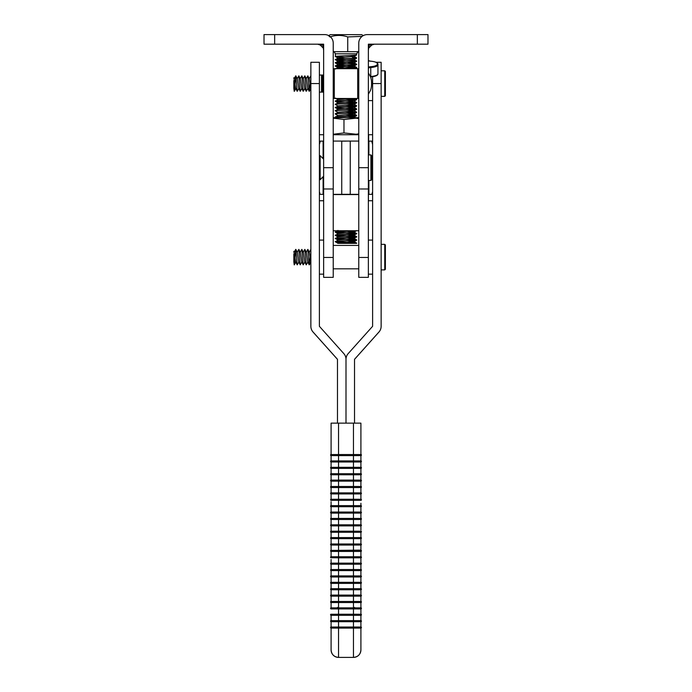 <?xml version="1.0" encoding="UTF-8"?>
<svg xmlns="http://www.w3.org/2000/svg" width="692" height="692" viewBox="0 0 692 692"><rect width="100%" height="100%" fill="white"/><g stroke="black" fill="none" stroke-linecap="round" stroke-linejoin="round"><path stroke-width="1.04" d="M384.752 70.8L385.392 71.44L385.392 95.712L384.752 96.352L384.752 70.8L381.136 70.8M294.221 91.301L293.832 88.291L294.334 91.292L295.718 75.852L297.223 91.301L298.858 88.403M297.188 78.767L298.832 75.861L300.224 91.301L301.859 88.403M300.19 78.767L301.833 75.861L303.226 91.301L304.861 88.403M303.191 78.767L304.835 75.861L306.227 91.301L307.862 88.403M306.193 78.767L307.845 75.861L309.229 91.301L310.033 83.576M309.194 78.767L310.838 75.843M293.832 88.291L293.832 80.609M293.832 77.764L295.683 88.386L297.223 91.301M295.821 75.843L297.352 78.75L298.685 88.386L300.224 91.301M298.823 75.843L300.354 78.75L301.686 88.386L303.226 91.301M301.824 75.843L303.356 78.75L304.688 88.386L306.227 91.301M304.826 75.843L306.357 78.75L307.698 88.386L309.229 91.301M307.836 75.843L309.359 78.75L310.864 88.706M346.208 141.116L341.736 141.125L346.208 141.116M320.284 141.125L323.103 141.125L320.284 141.116L319.384 144.481M319.384 134.793A6.392 6.384 -90.6 0 1 320.284 134.732L323.64 134.732M320.223 134.732L319.479 134.741A6.392 6.384 89.4 0 0 319.384 134.741M372.616 134.732A6.392 6.384 -90.6 0 0 372.452 134.732L368.36 134.732M358.776 134.732L333.224 134.732M372.616 141.748L372.452 141.116L368.888 141.116L372.452 141.116M371.708 141.125L372.616 144.516M346 141.125L341.736 141.116M368.611 141.09L368.611 134.732M333.224 141.073L358.767 141.073L350.256 141.073L350.256 194.322L350.256 141.073L341.736 141.073L341.736 194.322L341.736 141.073L333.224 141.073L333.224 257.467L323.64 257.467L323.64 277.354L333.224 277.354L333.224 257.467M323.64 200.749L319.73 200.749L323.64 200.741M368.36 194.357L372.261 194.357L372.616 193.033M372.616 191.675L371.898 194.357M372.616 200.732A6.392 6.392 -91.2 0 1 372.261 200.741L368.36 200.741M368.36 200.749L371.898 200.749A6.392 6.392 88.8 0 0 372.028 200.749L372.391 200.741M320.093 200.741A6.392 6.392 -91.2 0 1 319.384 200.706A6.392 6.392 88.8 0 0 319.73 200.749M319.384 191.693L320.093 194.357L323.64 194.357M333.224 194.357L358.776 194.357M368.429 194.357L368.429 200.741M358.776 97.416L357.712 98.48L357.712 68.672L334.288 68.672L334.288 98.48L333.224 97.416M323.64 240.089L319.384 240.089L319.384 274.162L323.64 274.162M313.035 332.03L337.48 359.356L313.035 332.03L337.48 359.312L337.48 423.132L337.48 359.312L313.035 331.987A8.52 8.52 0 0 1 310.864 326.304A8.52 8.52 0 0 0 313.035 331.987L313.035 332.03A8.52 8.52 0 0 1 310.864 326.356L310.864 83.55L310.864 326.356A8.52 8.52 0 0 0 313.035 332.03M376.085 62.28L381.136 62.28L381.136 326.356A8.52 8.52 180 0 1 378.965 332.03L354.52 359.356M381.136 326.304A8.52 8.52 180 0 1 378.965 331.987L354.52 359.312L354.52 423.132M354.52 607.861L354.52 607.386M346 423.132L346 359.312A8.52 8.52 180 0 1 348.171 353.629L372.616 326.304L372.616 76.734M346 359.312A8.52 8.52 0 0 0 343.829 353.629L319.384 326.304L319.384 62.28L310.864 62.28L310.864 83.55L319.384 83.55L319.384 62.28L310.864 62.28L310.864 83.55L319.384 83.55L319.384 326.304L343.829 353.629A8.52 8.52 0 0 1 346 359.312M337.48 607.861L337.48 607.386L337.48 607.861M360.904 593.528L360.904 589.774L338.544 589.757L338.544 595.085L353.456 595.085L353.456 596.149L338.544 596.149L338.544 601.469L353.456 601.469L338.544 601.469C326.875 601.538 332.272 601.227 330.56 602.014A0.536 0.536 180 0 1 331.096 601.478L331.096 596.158L331.096 601.478L338.544 601.469L338.544 602.533L353.456 602.533L353.456 601.469L360.904 601.478L360.904 596.158L353.456 596.149L353.456 601.469C365.125 601.538 359.728 601.227 361.44 602.014L361.44 602.014A0.536 0.536 0 0 0 360.904 601.478L360.904 607.87L353.456 607.861L353.456 608.925L338.544 608.925L338.544 614.245L353.456 614.245L338.544 614.245C326.875 614.314 332.272 614.003 330.56 614.79A0.536 0.536 180 0 1 331.096 614.254L331.096 621.71L338.544 621.701L338.544 627.021L353.456 627.021L338.544 627.021C326.875 627.09 332.272 626.779 330.56 627.566A0.536 0.536 180 0 1 331.096 627.03L331.096 621.71A0.536 0.536 0 0 1 330.56 621.174L330.56 621.182A0.536 0.536 0 0 0 331.096 621.71M331.096 582.318A0.536 0.536 0 0 0 330.56 582.846C332.272 582.058 326.875 582.37 338.544 582.309L353.456 582.309L353.456 583.373L338.544 583.373L338.544 582.309L360.904 582.318L360.904 576.99L338.544 576.981L338.544 582.309L331.096 582.318L331.096 576.99L331.096 588.702L353.456 588.693L338.544 588.693L338.544 589.757L331.096 589.766L331.096 595.094L353.456 595.085C365.125 595.146 359.728 594.835 361.44 595.622A0.536 0.536 180 0 0 360.904 595.094L353.456 595.085L353.456 583.373L360.904 583.382L360.904 595.094A0.536 0.536 180 0 1 361.44 595.622L361.44 595.63A0.536 0.536 180 0 1 360.904 596.158A0.536 0.536 180 0 0 361.44 595.622A0.536 0.536 180 0 1 360.904 596.158M360.904 589.766A0.536 0.536 0 0 0 361.44 589.238A0.536 0.536 0 0 1 360.904 589.766A0.536 0.536 0 0 0 361.44 589.238L361.44 589.238A0.536 0.536 0 0 0 360.904 588.702L360.904 579.706M360.904 571.817L360.904 576.99A0.536 0.536 0 0 0 361.44 576.462A0.536 0.536 0 0 1 360.904 576.99A0.536 0.536 0 0 0 361.44 576.462L361.44 576.462C359.728 575.675 365.125 575.978 353.456 575.917L353.456 570.597L360.904 570.606L360.904 575.926L338.544 575.917L353.456 575.917L353.456 582.309C365.125 582.37 359.728 582.058 361.44 582.846A0.536 0.536 180 0 0 360.904 582.318A0.536 0.536 180 0 1 361.44 582.846L361.44 582.854A0.536 0.536 180 0 1 360.904 583.382A0.536 0.536 180 0 0 361.44 582.846A0.536 0.536 180 0 1 360.904 583.382M360.904 624.867L360.904 615.326A0.536 0.536 0 0 0 361.44 614.79L361.44 614.79A0.536 0.536 0 0 0 360.904 614.254L360.904 602.55L353.456 602.533L353.456 607.861C365.125 607.922 359.728 607.611 361.44 608.398L361.44 608.406A0.536 0.536 180 0 1 360.904 608.934L360.904 620.646L353.456 620.638L353.456 621.701L338.544 621.701L338.544 620.638L353.456 620.638L353.456 614.245L360.904 614.254A0.536 0.536 0 0 1 361.44 614.79A0.536 0.536 0 0 1 360.904 615.326L331.096 615.318A0.536 0.536 180 0 1 330.56 614.79L330.56 614.79A0.536 0.536 180 0 0 331.096 615.326L331.096 620.646A0.536 0.536 0 0 0 330.56 621.174C332.272 620.387 326.875 620.698 338.544 620.638L331.096 620.646M338.544 607.861L353.456 607.861L331.096 607.87L331.096 608.934L338.544 608.925L338.544 607.861C326.875 607.922 332.272 607.611 330.56 608.398A0.536 0.536 0 0 0 331.096 608.934A0.536 0.536 0 0 1 330.56 608.406L330.56 608.406A0.536 0.536 0 0 1 331.096 607.87L331.096 602.542A0.536 0.536 180 0 1 330.56 602.014L330.56 602.014A0.536 0.536 180 0 0 331.096 602.55L338.544 602.533L338.544 607.861M331.096 614.254L338.544 614.245L338.544 620.638L353.456 620.638C365.125 620.698 359.728 620.387 361.44 621.174A0.536 0.536 180 0 0 360.904 620.646A0.536 0.536 180 0 1 361.44 621.174L361.44 621.182A0.536 0.536 180 0 1 360.904 621.71L360.904 627.03L353.456 627.021L353.456 621.701L360.904 621.71A0.536 0.536 180 0 0 361.44 621.174A0.536 0.536 180 0 1 360.904 621.71M331.096 627.03L338.544 627.021L338.544 628.085L360.904 628.094A0.536 0.536 0 0 0 361.44 627.566L361.44 627.566A0.536 0.536 0 0 0 360.904 627.03A0.536 0.536 0 0 1 361.44 627.566A0.536 0.536 0 0 1 360.904 628.102L360.904 649.944A7.456 7.456 180 0 1 353.456 657.4L353.456 627.021C365.125 627.09 359.728 626.779 361.44 627.566A0.536 0.536 0 0 1 360.904 628.094L331.096 628.094A0.536 0.536 180 0 1 330.56 627.566L330.56 627.566A0.536 0.536 180 0 0 331.096 628.102L331.096 649.944L331.096 628.094L338.544 628.085L338.544 657.4A7.456 7.456 180 0 1 331.096 649.944C331.537 654.476 334.02 656.959 338.544 657.4L353.456 657.4C357.98 656.959 360.463 654.476 360.904 649.944M360.904 565.104L360.904 564.214A0.536 0.536 0 0 0 361.44 563.686L361.44 563.686A0.536 0.536 0 0 0 360.904 563.15L360.904 556.757L353.456 556.757L353.456 557.821L338.544 557.821L338.544 563.141L353.456 563.141L338.544 563.141C326.875 563.202 332.272 562.899 330.56 563.686A0.536 0.536 180 0 1 331.096 563.15L331.096 559.508M360.904 551.697L360.904 556.757A0.536 0.536 180 0 1 361.44 557.294L361.44 557.294A0.536 0.536 180 0 1 360.904 557.83L353.456 557.821L353.456 563.141L360.904 563.15A0.536 0.536 0 0 1 361.44 563.686A0.536 0.536 0 0 1 360.904 564.214L360.904 569.533M360.904 542.909L360.904 543.981A0.536 0.536 180 0 1 361.44 544.518L361.44 544.518C359.728 543.73 365.125 544.042 353.456 543.981L353.456 537.589L338.544 537.589L338.544 538.653L331.096 538.661L331.096 543.981L360.904 543.981L360.904 538.661L338.544 538.653L338.544 543.981L353.456 543.981L353.456 550.365C365.125 550.425 359.728 550.123 361.44 550.91A0.536 0.536 0 0 1 360.904 551.438A0.536 0.536 0 0 0 361.44 550.91L361.44 550.91A0.536 0.536 0 0 1 360.904 551.438L338.544 551.429L338.544 556.757L353.456 556.757L353.456 550.365L338.544 550.365L360.904 550.097M360.904 562.397L360.904 564.214L338.544 564.205L338.544 569.533L353.456 569.533L353.456 570.597L338.544 570.597L338.544 575.917C326.875 575.978 332.272 575.675 330.56 576.462A0.536 0.536 180 0 1 331.096 575.926L331.096 570.606L338.544 570.597L338.544 569.533L331.096 569.542A0.536 0.536 0 0 0 330.56 570.07A0.536 0.536 0 0 0 331.096 570.606L331.096 571.653M331.096 570.606A0.536 0.536 0 0 1 330.56 570.07L330.56 570.07C332.272 569.282 326.875 569.594 338.544 569.533L360.904 569.542A0.536 0.536 180 0 1 361.44 570.07L361.44 570.07A0.536 0.536 180 0 1 360.904 570.606A0.536 0.536 180 0 0 361.44 570.07A0.536 0.536 180 0 1 360.904 570.606M331.096 512.045L338.544 512.037L338.544 518.42L353.456 518.42L353.456 519.493L338.544 519.493L338.544 524.813L353.456 524.813L338.544 524.813C326.875 524.873 332.272 524.571 330.56 525.349A0.536 0.536 180 0 1 331.096 524.821L331.096 519.493L338.544 519.493L338.544 518.42L331.096 518.429L331.096 513.109A0.536 0.536 180 0 1 330.56 512.573A0.536 0.536 180 0 1 331.096 512.045L331.096 506.717L338.544 506.708L338.544 512.037L353.456 512.037L338.544 512.037C326.875 512.097 332.272 511.795 330.56 512.573L330.56 512.582A0.536 0.536 180 0 0 331.096 513.109L353.456 513.101L353.456 512.037L360.904 512.045L360.904 506.717L338.544 506.708L338.544 505.644L353.456 505.644L353.456 512.037C365.125 512.097 359.728 511.795 361.44 512.573L361.44 512.582A0.536 0.536 0 0 1 360.904 513.109L360.904 518.429L353.456 518.42L353.456 513.101L360.904 513.109A0.536 0.536 0 0 0 361.44 512.573A0.536 0.536 0 0 0 360.904 512.045A0.536 0.536 0 0 1 361.44 512.573A0.536 0.536 0 0 1 360.904 513.109M331.096 524.821L338.544 524.813L338.544 531.197L331.096 531.205L331.096 525.885L353.456 525.877L353.456 519.493L360.904 519.493L360.904 518.429A0.536 0.536 180 0 1 361.44 518.965L361.44 518.965A0.536 0.536 180 0 1 360.904 519.502L360.904 521.526M360.904 526.058L360.904 525.885A0.536 0.536 0 0 0 361.44 525.358L361.44 525.358A0.536 0.536 0 0 0 360.904 524.821L360.904 521.88M360.904 503.248L360.904 505.653A0.536 0.536 180 0 1 361.44 506.189L361.44 506.189A0.536 0.536 180 0 1 360.904 506.726A0.536 0.536 180 0 0 361.44 506.189A0.536 0.536 180 0 1 360.904 506.717L360.904 507.227M360.904 538.661A0.536 0.536 0 0 0 361.44 538.125A0.536 0.536 0 0 1 360.904 538.661A0.536 0.536 0 0 0 361.44 538.134L361.44 538.134A0.536 0.536 0 0 0 360.904 537.597L360.904 532.797M331.096 537.597L338.544 537.589C326.875 537.649 332.272 537.347 330.56 538.125A0.536 0.536 180 0 0 331.096 538.661A0.536 0.536 180 0 1 330.56 538.125A0.536 0.536 180 0 1 331.096 537.597L331.096 532.269L338.544 532.269L338.544 531.197L360.904 531.205A0.536 0.536 180 0 1 361.44 531.741L361.44 531.741A0.536 0.536 180 0 1 360.904 532.278L338.544 532.269L338.544 537.589L360.904 537.597A0.536 0.536 0 0 1 361.44 538.125C359.728 537.347 365.125 537.649 353.456 537.589L353.456 525.877L360.904 525.885L360.904 530.046M360.904 479.4L360.904 474.781L338.544 474.773L338.544 480.092L353.456 480.092L353.456 486.485C365.125 486.545 359.728 486.234 361.44 487.021A0.536 0.536 0 0 1 360.904 487.557A0.536 0.536 0 0 0 361.44 487.021L361.44 487.03A0.536 0.536 0 0 0 360.904 486.493L360.904 481.165L353.456 481.156L338.544 481.156L338.544 486.485L353.456 486.485L338.544 486.485C326.875 486.545 332.272 486.234 330.56 487.021A0.536 0.536 180 0 1 331.096 486.493L331.096 481.165L331.096 486.493L338.544 486.485L338.544 487.549L353.456 487.549L353.456 486.485L360.904 486.493A0.536 0.536 0 0 1 361.44 487.021A0.536 0.536 0 0 1 360.904 487.557L360.904 492.877L360.904 487.557L353.456 487.549L353.456 493.932L338.544 493.932L338.544 499.261L353.456 499.261L338.544 499.261C326.875 499.321 332.272 499.01 330.56 499.797A0.536 0.536 180 0 1 331.096 499.269L331.096 493.941L331.096 499.269L338.544 499.261L338.544 500.325L353.456 500.325L353.456 499.261L360.904 499.269L360.904 493.95L360.904 499.269A0.536 0.536 0 0 1 361.44 499.797L361.44 499.806A0.536 0.536 0 0 0 360.904 499.269M331.096 479.4L331.096 474.781A0.536 0.536 180 0 1 330.56 474.245A0.536 0.536 180 0 1 331.096 473.717L331.096 468.389L331.096 473.717L353.456 473.709L338.544 473.709L338.544 474.773L331.096 474.781L331.096 480.101L353.456 480.092C365.125 480.161 359.728 479.85 361.44 480.637A0.536 0.536 180 0 0 360.904 480.101L353.456 480.092L353.456 468.38L360.904 468.389L360.904 480.101A0.536 0.536 180 0 1 361.44 480.637L361.44 480.637A0.536 0.536 180 0 1 360.904 481.174A0.536 0.536 180 0 0 361.44 480.637A0.536 0.536 180 0 1 360.904 481.165M331.096 487.557A0.536 0.536 180 0 1 330.56 487.03A0.536 0.536 180 0 0 331.096 487.557L331.096 492.877L331.096 487.557L338.544 487.549L338.544 492.868L353.456 492.868C365.125 492.938 359.728 492.626 361.44 493.413L361.44 493.413A0.536 0.536 180 0 1 360.904 493.95L353.456 493.932L353.456 499.261C365.125 499.321 359.728 499.01 361.44 499.797A0.536 0.536 0 0 1 360.904 500.333L353.456 500.325L353.456 505.644C365.125 505.714 359.728 505.402 361.44 506.189A0.536 0.536 180 0 0 360.904 505.653L331.096 505.653L331.096 501.691M360.904 467.325A0.536 0.536 180 0 1 361.44 467.861C359.728 467.074 365.125 467.385 353.456 467.316L353.456 460.933L338.544 460.933L338.544 461.997L331.096 462.005L331.096 467.325L360.904 467.325A0.536 0.536 180 0 1 361.44 467.861L361.44 467.861A0.536 0.536 180 0 1 360.904 468.397L360.904 462.005L338.544 461.997L338.544 467.316L353.456 467.316L353.456 468.38L338.544 468.38L338.544 473.709C326.875 473.769 332.272 473.458 330.56 474.245L330.56 474.254A0.536 0.536 180 0 0 331.096 474.781M360.904 474.781A0.536 0.536 0 0 0 361.44 474.245A0.536 0.536 0 0 1 360.904 474.781A0.536 0.536 0 0 0 361.44 474.254L361.44 474.254A0.536 0.536 0 0 0 360.904 473.717L360.904 468.389A0.536 0.536 180 0 0 361.44 467.861A0.536 0.536 180 0 1 360.904 468.389M331.096 460.941L338.544 460.933C326.875 460.993 332.272 460.682 330.56 461.469A0.536 0.536 180 0 0 331.096 462.005A0.536 0.536 180 0 1 330.56 461.469A0.536 0.536 180 0 1 331.096 460.941L331.096 455.613L338.544 455.604L338.544 454.54L331.096 454.549L331.096 423.141L338.544 423.132L338.544 454.54L353.456 454.54L353.456 460.933C365.125 460.993 359.728 460.682 361.44 461.469L361.44 461.478A0.536 0.536 0 0 0 360.904 460.941L360.904 455.613L338.544 455.604L338.544 460.933L360.904 460.941A0.536 0.536 0 0 1 361.44 461.469A0.536 0.536 0 0 1 360.904 462.005A0.536 0.536 0 0 0 361.44 461.469A0.536 0.536 0 0 1 360.904 462.005M338.544 423.132L360.904 423.141L360.904 454.549A0.536 0.536 180 0 1 361.44 455.085L361.44 455.085A0.536 0.536 180 0 1 360.904 455.621M331.096 596.158A0.536 0.536 0 0 1 330.56 595.63L330.56 595.63A0.536 0.536 0 0 0 331.096 596.158L338.544 596.149L338.544 595.085C326.875 595.146 332.272 594.835 330.56 595.622A0.536 0.536 0 0 1 331.096 595.094L331.096 589.766A0.536 0.536 180 0 1 330.56 589.238A0.536 0.536 180 0 1 331.096 588.702L331.096 589.766A0.536 0.536 180 0 1 330.56 589.238L330.56 589.238C332.272 588.451 326.875 588.754 338.544 588.693L338.544 583.373L331.096 583.382L331.096 588.702M331.096 518.429A0.536 0.536 0 0 0 330.56 518.965A0.536 0.536 0 0 0 331.096 519.502L331.096 520.332M331.096 548.592L331.096 551.342M331.096 557.735L338.544 557.821L338.544 556.757L331.096 556.757L331.096 551.438A0.536 0.536 180 0 1 330.56 550.91A0.536 0.536 180 0 1 331.096 550.374L331.096 545.054L338.544 545.045L338.544 550.365C326.875 550.425 332.272 550.123 330.56 550.91L330.56 550.91A0.536 0.536 180 0 0 331.096 551.438L331.096 551.524M331.096 568.945L331.096 564.214A0.536 0.536 180 0 1 330.56 563.686L330.56 563.686A0.536 0.536 180 0 0 331.096 564.214L331.096 565.096M360.904 562.241L360.904 561.065M360.904 487.038L360.904 481.286M360.904 518.429A0.536 0.536 180 0 1 361.44 518.965A0.536 0.536 180 0 1 360.904 519.493L360.904 524.821L353.456 524.813C365.125 524.873 359.728 524.571 361.44 525.349A0.536 0.536 0 0 0 360.904 524.821M331.096 543.981A0.536 0.536 0 0 0 330.56 544.518C332.272 543.73 326.875 544.042 338.544 543.981L338.544 545.045L360.904 545.054L360.904 550.374A0.536 0.536 0 0 1 361.44 550.91A0.536 0.536 0 0 0 360.904 550.374M353.456 588.693L360.904 588.702A0.536 0.536 0 0 1 361.44 589.238C359.728 588.451 365.125 588.754 353.456 588.693M331.096 574.922L331.096 575.926L338.544 575.917L338.544 576.981L331.096 576.99A0.536 0.536 180 0 1 330.56 576.462L330.56 576.462A0.536 0.536 180 0 0 331.096 576.998M360.904 615.318A0.536 0.536 0 0 0 361.44 614.79C359.728 614.003 365.125 614.314 353.456 614.245L353.456 608.925L360.904 608.934A0.536 0.536 180 0 0 361.44 608.398A0.536 0.536 180 0 1 360.904 608.934M331.096 563.15L338.544 563.141L338.544 564.205L331.096 564.214M331.096 550.374L338.544 550.365L338.544 551.429L331.096 551.438M331.096 502.401L331.096 505.653A0.536 0.536 0 0 0 330.56 506.189C332.272 505.402 326.875 505.714 338.544 505.644L338.544 500.325L331.096 500.333A0.536 0.536 180 0 1 330.56 499.797L330.56 499.806A0.536 0.536 180 0 0 331.096 500.333M331.096 481.165L338.544 481.156L338.544 480.092C326.875 480.161 332.272 479.85 330.56 480.637A0.536 0.536 0 0 0 331.096 481.165A0.536 0.536 0 0 1 330.56 480.637L330.56 480.637A0.536 0.536 0 0 1 331.096 480.101M331.096 493.95A0.536 0.536 0 0 1 330.56 493.413L330.56 493.413C332.272 492.626 326.875 492.938 338.544 492.868L331.096 492.877A0.536 0.536 0 0 0 330.56 493.413A0.536 0.536 0 0 0 331.096 493.941L338.544 493.932L338.544 492.868L360.904 492.877A0.536 0.536 180 0 1 361.44 493.413A0.536 0.536 180 0 1 360.904 493.941A0.536 0.536 180 0 0 361.44 493.413A0.536 0.536 180 0 0 360.904 492.877M331.096 468.389L338.544 468.38L338.544 467.316C326.875 467.385 332.272 467.074 330.56 467.861A0.536 0.536 0 0 0 331.096 468.389A0.536 0.536 0 0 1 330.56 467.861L330.56 467.861A0.536 0.536 0 0 1 331.096 467.325M353.456 473.709L360.904 473.717A0.536 0.536 0 0 1 361.44 474.245C359.728 473.458 365.125 473.769 353.456 473.709M331.096 454.549A0.536 0.536 0 0 0 330.56 455.085C332.272 454.298 326.875 454.609 338.544 454.54L353.456 454.54C365.125 454.609 359.728 454.298 361.44 455.085A0.536 0.536 180 0 0 360.904 454.549L353.456 454.54L353.456 423.132M361.44 455.085A0.536 0.536 180 0 1 360.904 455.613A0.536 0.536 180 0 0 361.44 455.085M331.096 455.621A0.536 0.536 0 0 1 330.56 455.085L330.56 455.085A0.536 0.536 0 0 0 331.096 455.613M360.904 500.333A0.536 0.536 0 0 0 361.44 499.797A0.536 0.536 0 0 1 360.904 500.333M360.904 543.981A0.536 0.536 180 0 1 361.44 544.518A0.536 0.536 180 0 1 360.904 545.054A0.536 0.536 180 0 0 361.44 544.518A0.536 0.536 180 0 1 360.904 545.054L360.904 545.123M330.56 544.518A0.536 0.536 0 0 0 331.096 545.054A0.536 0.536 0 0 1 330.56 544.518L330.56 544.518M331.096 531.205A0.536 0.536 0 0 0 330.56 531.741C332.272 530.954 326.875 531.266 338.544 531.197L353.456 531.197C365.125 531.266 359.728 530.954 361.44 531.741A0.536 0.536 180 0 1 360.904 532.269A0.536 0.536 180 0 0 361.44 531.741A0.536 0.536 180 0 0 360.904 531.205M330.56 531.741A0.536 0.536 0 0 0 331.096 532.269A0.536 0.536 0 0 1 330.56 531.741L330.56 531.741M331.096 505.662L331.096 506.717A0.536 0.536 0 0 1 330.56 506.189L330.56 506.189A0.536 0.536 0 0 0 331.096 506.717L331.096 509.554M360.904 525.885A0.536 0.536 0 0 0 361.44 525.349A0.536 0.536 0 0 1 360.904 525.885M331.096 525.885A0.536 0.536 180 0 1 330.56 525.349L330.56 525.358A0.536 0.536 180 0 0 331.096 525.885M360.904 519.493A0.536 0.536 180 0 0 361.44 518.965C359.728 518.178 365.125 518.49 353.456 518.42L338.544 518.42C326.875 518.49 332.272 518.178 330.56 518.965A0.536 0.536 0 0 0 331.096 519.493M361.44 576.462A0.536 0.536 0 0 0 360.904 575.926A0.536 0.536 0 0 1 361.44 576.462M331.096 556.757A0.536 0.536 0 0 0 330.56 557.294C332.272 556.506 326.875 556.818 338.544 556.757L353.456 556.757C365.125 556.818 359.728 556.506 361.44 557.294A0.536 0.536 180 0 1 360.904 557.83A0.536 0.536 180 0 0 361.44 557.294A0.536 0.536 180 0 0 360.904 556.757M330.56 557.294A0.536 0.536 0 0 0 331.096 557.83A0.536 0.536 0 0 1 330.56 557.294L330.56 557.294M360.904 607.87A0.536 0.536 180 0 1 361.44 608.398A0.536 0.536 180 0 0 360.904 607.87M330.56 582.846A0.536 0.536 0 0 0 331.096 583.382A0.536 0.536 0 0 1 330.56 582.854L330.56 582.854M360.904 602.542A0.536 0.536 0 0 0 361.44 602.014A0.536 0.536 0 0 1 360.904 602.542A0.536 0.536 0 0 0 361.44 602.014A0.536 0.536 0 0 0 360.904 601.478M331.096 511.397L331.096 512.357M360.904 569.974L360.904 569.014M360.904 567.457L360.904 566.151M360.904 560.961L360.904 558.911M360.904 539.319L360.904 537.874L360.904 539.319M360.904 513.334L360.904 512.452M344.91 60.455L335.473 59.797C332.714 59.261 355.048 58.725 356.518 58.197L356.518 57.955C355.048 58.483 332.714 59.019 335.473 59.555C336.952 60.083 359.278 60.619 356.518 61.147C355.048 61.674 332.714 62.211 335.473 62.747C336.952 63.275 359.278 63.811 356.518 64.339C355.048 64.875 332.714 65.403 335.473 65.939C336.952 66.475 359.278 67.003 356.518 67.539L338.163 68.672M344.91 57.263L335.473 56.597L335.352 53.82L356.648 53.82L356.518 55.005C355.048 55.533 332.714 56.069 335.473 56.597M351.623 55.446L351.078 55.948L352.678 57.419L356.518 57.955M344.901 58.725L337.955 57.946L354.045 56.346L356.648 57.877M335.473 241.863C332.714 241.326 355.048 240.79 356.518 240.262L353.993 241.733L337.731 243.333L356.596 243.333C356.06 242.831 336.675 242.356 335.473 241.863L337.955 240.012L353.993 238.541L356.518 236.82C355.048 237.356 332.714 237.884 335.473 238.42C336.952 238.956 359.278 239.493 356.518 240.02C355.048 240.548 332.714 241.084 335.473 241.612C336.952 242.148 359.278 242.684 356.518 243.212L355.792 243.333L356.518 243.212M347.038 240.928L354.045 241.603L356.648 243.134M356.518 240.262C359.278 239.735 336.952 239.198 335.473 238.662L337.955 236.82L353.993 235.349L356.518 233.628C355.048 234.155 332.714 234.692 335.473 235.228C336.952 235.764 359.278 236.292 356.518 236.82M347.038 237.728L354.045 238.411L356.648 239.942M335.473 238.662C332.714 238.135 355.048 237.598 356.518 237.071L356.614 237.027M356.518 237.071C359.278 236.534 336.952 236.007 335.473 235.47L337.955 233.619L353.993 232.157L356.614 230.644M347.038 234.536L354.045 235.219L356.648 236.75M335.473 235.47C332.714 234.934 355.048 234.406 356.518 233.87L356.614 233.835M356.518 233.87C359.278 233.342 336.952 232.806 335.473 232.278L339.314 231.5L353.422 230.765M335.473 232.036C336.952 232.564 359.278 233.1 356.518 233.628M347.038 231.344L354.045 232.028L356.648 233.559M344.019 194.322L344.581 194.348M336.148 117.701L335.473 117.285C332.714 116.758 355.048 116.221 356.518 115.694L356.518 115.452C355.048 115.979 332.714 116.515 335.473 117.043M356.319 115.495L344.91 114.76M347.038 114.621L356.648 115.374M337.947 115.547L335.473 114.094C332.714 113.557 355.048 113.03 356.518 112.493L356.518 112.251C355.048 112.779 332.714 113.315 335.473 113.851M356.319 112.294L344.91 111.568M347.038 111.429L356.648 112.182M337.947 112.355L335.473 110.902C332.714 110.365 355.048 109.829 356.518 109.301L356.518 109.059C355.048 109.587 332.714 110.123 335.473 110.659M356.518 109.301C359.278 108.774 336.952 108.237 335.473 107.71L337.955 105.859L353.993 104.388L347.038 103.575M347.038 108.229L356.648 108.981M335.473 107.71C332.714 107.174 355.048 106.637 356.518 106.11L356.518 105.867C355.048 106.395 332.714 106.931 335.473 107.459M356.319 105.911L344.91 105.175M347.038 105.037L356.648 105.789M337.947 105.963L335.473 104.509C332.714 103.982 355.048 103.445 356.518 102.918L356.518 102.667C355.048 103.203 332.714 103.731 335.473 104.267M356.518 102.918C359.278 102.381 336.952 101.854 335.473 101.317L337.955 99.466L349.702 98.48M347.038 101.845L356.648 102.598M335.473 101.317C332.714 100.781 355.048 100.254 356.518 99.717L356.518 99.475C355.048 100.003 332.714 100.539 335.473 101.075M356.319 99.518L338.976 98.48M347.038 98.653L356.648 99.406M342.523 68.672L356.518 67.539M356.518 67.781C359.278 67.254 336.952 66.717 335.473 66.181L337.955 64.33L353.993 62.868L347.038 62.055M344.901 68.309L337.955 67.531L354.045 65.93L356.648 67.461M335.473 66.181C332.714 65.654 355.048 65.117 356.518 64.581L356.518 64.339M344.91 63.655L335.473 62.989L337.955 61.138L354.045 59.547L356.518 61.147M354.045 62.738L356.648 64.269M335.473 62.989C332.714 62.453 355.048 61.917 356.518 61.389L356.648 61.078M335.473 232.278C332.714 231.742 355.048 231.206 356.518 230.678M335.386 117.251L337.955 115.443L353.993 113.972L347.038 113.159M335.386 114.059L337.955 112.242L353.993 110.781L347.038 109.967M335.386 110.867L337.955 109.051L354.045 107.563L347.038 106.776M335.386 104.475L337.955 102.667L353.993 101.196L347.038 100.383M335.473 59.797L337.955 57.946M328.726 35.612L330.292 34.652L361.708 34.652L363.265 35.612M337.999 243.333L355.792 243.333M358.681 51.692L333.31 51.692M362.089 36.373L347.739 36.936C341.805 34.937 335.862 34.937 329.894 36.936L328.657 35.716M347.739 51.684L347.739 36.936M335.386 238.628L337.955 240.012M348.976 194.348L349.408 194.322M348.932 117.701L354.045 117.035L347.038 116.351M350.342 68.672L347.038 68.447M354.045 65.93L347.038 65.247M344.901 65.109L337.955 64.33M344.901 61.917L337.955 61.138M354.045 56.346L351.078 55.948M368.888 194.357L368.888 180.474M368.888 154.913L368.888 141.09L368.36 141.09M350.256 194.305L341.736 194.322M368.888 194.331L368.36 194.331M358.767 141.073L358.767 194.305M323.103 194.357L323.103 176.754M323.103 158.632L323.103 141.09L323.64 141.09M323.103 194.331L323.64 194.331M417.337 44.184L417.337 34.6L427.985 34.6L427.985 44.184L368.36 44.184L368.36 257.467L358.776 257.467L358.776 43.12A8.52 8.52 0 0 1 367.296 34.6L371.293 34.6M358.776 257.467L358.776 277.354L368.36 277.354L368.36 257.467M274.663 44.184L274.663 34.6L264.015 34.6L264.015 44.184L323.64 44.184L323.64 257.467M333.224 230.765L358.776 230.765M358.776 194.409L333.224 194.409M358.776 194.573L333.224 194.573M333.224 134.257L343.967 132.933L356.19 134.239L358.776 133.79M358.776 117.701L333.224 117.701M358.776 118.643L356.19 118.185L343.967 119.491L333.224 118.168M343.967 119.491L343.967 132.933M274.663 34.6L324.704 34.6A8.52 8.52 0 0 1 333.224 43.12L333.224 167.68L323.64 167.689M333.224 47.117L333.224 43.12M324.704 34.6L320.707 34.6M264.015 44.184L264.015 34.6M322.792 47.592L320.232 45.032L322.792 45.032L323.64 50.144M323.64 44.184L322.792 45.032M317.68 44.184L320.232 45.032M358.776 47.117L358.776 43.12M417.337 34.6L367.296 34.6M369.208 47.592L371.768 45.032L369.208 45.032L368.36 50.144M368.36 44.184L369.208 45.032M374.32 44.184L371.768 45.032M370.687 61.199L370.644 61.173C375.488 61.666 377.927 62.704 377.944 64.269L377.944 73.854A9.584 2.725 0 0 1 370.756 76.492L370.592 76.924A3.832 1.09 0 0 0 370.583 76.924M384.752 244.345L385.392 244.985L385.392 269.257L384.752 269.897L384.752 244.345L381.136 244.345M294.221 264.854L293.832 261.835L294.334 264.846L295.718 249.397L297.223 264.854L298.858 261.948M297.188 252.312L298.832 249.405L300.224 264.854L301.859 261.948M300.19 252.312L301.833 249.405L303.226 264.854L304.861 261.948M303.191 252.312L304.835 249.405L306.227 264.854L307.862 261.948M306.193 252.312L307.845 249.405L309.229 264.854L310.033 257.121M309.194 252.312L310.864 249.457M293.832 261.835L293.832 254.154M293.832 251.308L295.683 261.931L297.223 264.854M295.821 249.388L297.352 252.295L298.685 261.931L300.224 264.854M298.823 249.388L300.354 252.295L301.686 261.931L303.226 264.854M301.824 249.388L303.356 252.295L304.688 261.931L306.227 264.854M304.826 249.388L306.357 252.295L307.698 261.931L309.229 264.854M307.836 249.388L309.359 252.295L310.864 262.251M370.912 154.913L371.552 155.553L371.552 179.842L370.912 180.465L370.912 154.913L368.36 154.913M320.145 179.712L323.64 176.218L320.145 179.704L320.145 155.674L323.64 159.169M370.912 180.474L368.36 180.465L370.912 180.474L371.552 179.842M321.512 90.903L321.512 75.912L321.512 90.903M381.136 83.55L372.616 83.55M360.904 569.542A0.536 0.536 180 0 1 361.44 570.07C359.728 569.282 365.125 569.594 353.456 569.533L353.456 563.141C365.125 563.202 359.728 562.899 361.44 563.686A0.536 0.536 0 0 1 360.904 564.214M333.371 51.684L358.62 51.684M368.36 167.689L358.776 167.689M368.36 67.167A3.832 1.09 180 0 1 370.592 66.717A8.944 2.543 0 0 0 377.304 64.261L377.304 63.655A8.944 2.543 0 0 0 370.592 61.19A3.832 1.09 180 0 1 368.36 60.74M377.304 64.261A0.64 0.614 180 0 1 377.944 64.866A9.584 2.725 180 0 1 370.756 67.505L370.756 76.492A3.192 0.908 180 0 0 370.402 76.518M370.592 66.717L370.756 67.505A3.192 0.908 0 0 0 368.36 68.387M368.36 60.628L370.592 61.19M377.944 64.269A0.64 0.614 180 0 0 377.304 63.655M323.64 92.097L322.792 92.097L322.792 75.056L323.64 75.912M319.384 75.056L322.36 75.056L322.36 92.097L319.384 92.097M372.616 274.162L368.36 274.162M372.616 240.089L368.36 240.089M323.64 75.056L322.36 75.056L321.512 75.912M384.752 96.352L381.136 96.352M294.325 91.309L295.847 88.403M309.333 91.309L310.864 88.403M294.187 78.767L295.718 75.852M357.712 98.48L334.288 98.48M358.776 69.736L357.712 68.672M333.224 69.736L334.288 68.672M333.241 51.684C333.527 51.026 334.227 51.736 335.352 53.82M358.568 51.684L358.759 51.684C358.646 50.966 357.946 51.675 356.648 53.82M337.947 243.307L335.386 241.819M337.947 236.923L335.386 235.436M337.947 233.723L335.386 232.244M354.045 117.138L356.614 115.659M354.045 113.946L356.614 112.459M354.045 110.755L356.614 109.267M337.947 109.154L335.386 107.667M354.045 107.563L356.614 106.075M354.045 104.362L356.614 102.874M337.947 102.771L335.386 101.283M354.045 101.17L356.614 99.683M337.947 99.57L335.386 98.091M355.013 68.672L356.614 67.747M337.947 67.634L335.386 66.147M354.045 66.034L356.614 64.546M337.947 64.442L335.386 62.955M354.045 62.842L356.614 61.354M337.947 61.242L335.386 59.754M354.045 59.65L356.614 58.163M337.947 58.05L335.386 56.562M354.045 56.45L356.614 54.971M337.955 230.427L335.386 231.915M354.045 117.035L355.178 117.701M354.045 113.843L356.605 115.33M354.045 110.651L356.605 112.139M354.045 107.459L356.605 108.947M354.045 104.258L356.605 105.746M354.045 101.067L356.605 102.554M355.091 98.48L356.605 99.363M337.955 67.531L335.386 69.018M372.616 100.608L368.36 100.608M323.64 188.985L333.224 188.985M368.36 188.985L358.776 188.985M370.592 76.95L370.644 76.95C375.488 76.449 377.927 75.419 377.944 73.854M358.776 268.833L333.224 268.833M358.776 245.409L333.224 245.409M384.752 269.897L381.136 269.897M294.325 264.863L295.847 261.948M309.333 264.863L310.864 261.948M294.187 252.312L295.718 249.397M368.36 94.224L370.488 90.444C371.241 88.524 371.595 86.24 371.552 83.576C371.595 80.912 371.241 78.629 370.488 76.708L368.36 72.928M321.512 91.24L322.36 92.097L323.64 91.24"/></g></svg>
